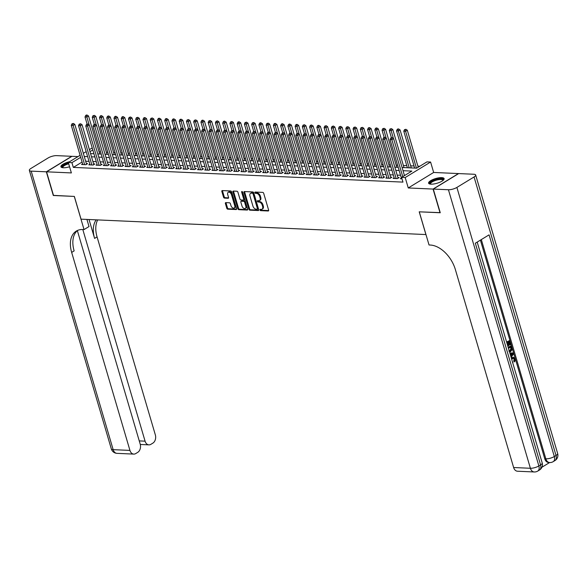 <?xml version="1.0" encoding="UTF-8"?>
<svg xmlns="http://www.w3.org/2000/svg" width="587" height="587" viewBox="0 0 587 587"><rect width="100%" height="100%" fill="white"/><g stroke="black" fill="none" stroke-linecap="round" stroke-linejoin="round"><path stroke-width="0.88" d="M259.946 209.97A0.712 0.448 -121.4 0 0 260.635 210.645L268.186 210.982A1.02 0.638 -121.4 0 0 268.442 210.924A1.02 0.638 -121.4 0 0 268.626 210.087L263.702 193.35A1.02 0.638 -121.4 0 0 262.712 192.389L255.162 192.052A0.712 0.448 -121.4 0 0 255.543 193.35L256.519 193.394A3.258 2.054 -121.4 0 1 259.674 196.469L260.085 197.863A3.258 2.054 -121.4 0 1 259.498 200.541A3.258 2.054 -121.4 0 1 258.684 200.739L257.708 200.695A0.712 0.448 -121.4 0 0 258.089 202.001L259.065 202.045A3.258 2.054 -121.4 0 1 262.213 205.12L262.624 206.514A3.258 2.054 -121.4 0 1 262.044 209.192A3.258 2.054 -121.4 0 1 261.23 209.39L260.246 209.346A0.712 0.448 -121.4 0 0 259.946 209.97M260.599 209.361A0.712 0.448 -121.4 0 0 261.318 210.227L268.663 210.557M255.506 192.066A0.712 0.448 -121.4 0 0 256.226 192.932L257.209 192.976L256.519 193.394M258.053 200.71A0.712 0.448 -121.4 0 0 258.772 201.583L259.755 201.62L259.065 202.045M69.589 161.719A8.086 2.451 -16.4 0 0 60.923 166.767A8.086 2.451 -16.4 0 0 63.323 167.75A8.086 2.451 -16.4 0 0 69.559 166.781M430.997 184.164A8.086 2.451 -16.4 0 0 439.744 182.286A8.086 2.451 -16.4 0 0 444.11 178.617A8.086 2.451 -16.4 0 0 441.71 177.626A8.086 2.451 -16.4 0 0 432.964 179.505A8.086 2.451 -16.4 0 0 428.598 183.181A8.086 2.451 -16.4 0 0 430.997 184.164M225.834 202.625A1.02 0.638 -121.4 0 0 225.577 202.684A1.02 0.638 -121.4 0 0 225.393 203.52L226.773 208.216A1.02 0.638 -121.4 0 0 227.763 209.177L236.15 209.552A1.02 0.638 -121.4 0 0 236.407 209.493A1.02 0.638 -121.4 0 0 236.59 208.656L231.66 191.92A1.02 0.638 -121.4 0 0 230.676 190.958L222.29 190.584A1.02 0.638 -121.4 0 0 222.033 190.643A1.02 0.638 -121.4 0 0 221.849 191.479L223.522 197.151A1.02 0.638 -121.4 0 0 224.505 198.113L228.094 198.274A1.02 0.638 -121.4 0 0 228.35 198.215A1.02 0.638 -121.4 0 0 228.534 197.379L227.705 194.561A2.722 1.717 -121.4 0 1 228.189 192.323A2.722 1.717 -121.4 0 1 231.505 194.73L234.749 205.751A2.722 1.717 -121.4 0 1 234.264 207.989A2.722 1.717 -121.4 0 1 230.948 205.582L230.405 203.748A1.02 0.638 -121.4 0 0 229.422 202.786L225.834 202.625M82.085 162.049L73.316 167.398L71.922 162.665L68.305 162.504L80.096 155.306M440.221 212.641L419.213 211.819L425.905 234.558L81.043 219.164L74.351 196.425L53.527 195.5L46.556 171.815L71.372 172.923L68.305 162.504M440.037 212.751L433.067 189.065L458.469 173.569L433.661 172.461L430.594 162.041L405.191 177.538L401.567 177.377L411.861 171.088L403.027 170.7M433.661 172.461L408.258 187.957L433.067 189.065M408.258 187.957L405.191 177.538M73.316 167.398L402.961 182.109L401.567 177.377M248.895 209.207A1.02 0.638 -121.4 0 0 249.879 210.168L258.265 210.542A1.02 0.638 -121.4 0 0 258.522 210.476A1.02 0.638 -121.4 0 0 258.706 209.64L253.782 192.903A1.02 0.638 -121.4 0 0 252.792 191.942L244.405 191.567A1.02 0.638 -121.4 0 0 244.148 191.633A1.02 0.638 -121.4 0 0 243.965 192.47L248.895 209.207L249.578 208.789A1.02 0.638 -121.4 0 0 250.561 209.75L258.742 210.117M247.208 210.051L238.821 209.676A1.02 0.638 -121.4 0 1 237.83 208.708L232.907 191.971A1.02 0.638 -121.4 0 1 233.09 191.135A1.02 0.638 -121.4 0 1 233.347 191.076L236.935 191.237A1.02 0.638 -121.4 0 1 237.918 192.198L239.922 198.986A1.02 0.638 -121.4 0 0 240.905 199.947L243.289 200.057A1.02 0.638 -121.4 0 0 243.539 199.991A1.02 0.638 -121.4 0 0 243.722 199.154L241.646 192.088A0.712 0.448 -121.4 0 1 242.636 192.132L247.648 209.148A1.02 0.638 -121.4 0 1 247.465 209.985A1.02 0.638 -121.4 0 1 247.208 210.051L247.641 209.786M77.998 156.59L71.959 156.318L46.556 171.815M401.391 178.088L400.327 178.734L401.985 178.808M394.148 177.766L393.085 178.411L397.428 178.609L399.145 177.56L397.883 177.501M386.899 177.443L385.842 178.088L390.186 178.279L391.903 177.237L390.634 177.179M379.657 177.12L378.593 177.766L382.944 177.956L384.661 176.914L383.392 176.856M372.415 176.797L371.351 177.443L375.695 177.634L377.412 176.592L376.142 176.533M365.165 176.474L364.109 177.12L368.453 177.311L370.17 176.269L368.9 176.21M357.923 176.151L356.859 176.797L361.21 176.988L362.927 175.946L361.658 175.887M350.674 175.829L349.617 176.474L353.961 176.665L355.678 175.616L354.409 175.564M343.432 175.498L342.368 176.151L346.719 176.342L348.436 175.293L347.166 175.242M336.19 175.175L335.126 175.829L339.469 176.019L341.186 174.97L339.924 174.919M328.94 174.853L327.884 175.506L332.227 175.696L333.944 174.647L332.675 174.596M321.698 174.53L320.634 175.175L324.985 175.374L326.702 174.324L325.433 174.266M314.456 174.207L313.392 174.853L317.736 175.051L319.453 174.001L318.183 173.943M307.206 173.884L306.15 174.53L310.494 174.728L312.211 173.679L310.941 173.62M299.964 173.561L298.9 174.207L303.252 174.405L304.969 173.356L303.699 173.297M292.715 173.238L291.658 173.884L296.002 174.082L297.719 173.033L296.45 172.974M285.473 172.916L284.409 173.561L288.76 173.759L290.477 172.71L289.208 172.651M278.231 172.593L277.167 173.238L281.511 173.429L283.228 172.387L281.965 172.329M270.981 172.27L269.925 172.916L274.268 173.106L275.985 172.064L274.716 172.006M263.739 171.947L262.675 172.593L267.026 172.783L268.743 171.742L267.474 171.683M256.49 171.624L255.433 172.27L259.777 172.461L261.494 171.419L260.224 171.36M249.248 171.301L248.191 171.947L252.535 172.138L254.252 171.096L252.982 171.037M242.005 170.978L240.941 171.624L245.293 171.815L247.01 170.766L245.74 170.714M234.756 170.648L233.699 171.301L238.043 171.492L239.76 170.443L238.491 170.391M227.514 170.325L226.45 170.978L230.801 171.169L232.518 170.12L231.249 170.069M220.272 170.003L219.208 170.656L223.552 170.846L225.269 169.797L224.007 169.746M213.022 169.68L211.966 170.325L216.31 170.524L218.026 169.474L216.757 169.416M205.78 169.357L204.716 170.003L209.067 170.201L210.784 169.151L209.515 169.093M198.531 169.034L197.474 169.68L201.818 169.878L203.535 168.829L202.266 168.77M191.289 168.711L190.232 169.357L194.576 169.555L196.293 168.506L195.023 168.447M184.047 168.388L182.983 169.034L187.334 169.232L189.051 168.183L187.781 168.124M176.797 168.065L175.74 168.711L180.084 168.909L181.801 167.86L180.532 167.801M169.555 167.743L168.491 168.388L172.842 168.579L174.559 167.537L173.29 167.478M162.313 167.42L161.249 168.065L165.593 168.256L167.31 167.214L166.048 167.156M155.063 167.097L154.007 167.743L158.351 167.933L160.068 166.891L158.798 166.833M147.821 166.774L146.757 167.42L151.108 167.611L152.825 166.569L151.556 166.51M140.572 166.451L139.515 167.097L143.859 167.288L145.576 166.246L144.307 166.187M133.33 166.128L132.273 166.774L136.617 166.965L138.334 165.916L137.065 165.864M126.088 165.798L125.024 166.451L129.375 166.642L131.092 165.593L129.822 165.541M118.838 165.475L117.782 166.128L122.125 166.319L123.842 165.27L122.573 165.218M111.596 165.152L110.532 165.805L114.883 165.996L116.6 164.947L115.331 164.896M104.354 164.83L103.29 165.475L107.634 165.673L109.351 164.624L108.089 164.565M97.104 164.507L96.048 165.152L100.392 165.351L102.109 164.301L100.839 164.243M89.862 164.184L88.798 164.83L93.15 165.028L94.867 163.978L93.597 163.92M400.561 175.264L397.179 175.109M393.312 174.941L389.929 174.787M386.07 174.618L382.687 174.464M378.828 174.295L375.445 174.141M371.578 173.972L368.196 173.818M364.336 173.642L360.954 173.495M357.087 173.319L353.704 173.172M349.845 172.996L346.462 172.849M342.603 172.673L339.22 172.527M335.353 172.351L331.971 172.204M328.111 172.028L324.728 171.881M320.869 171.705L317.486 171.551M313.619 171.382L310.237 171.228M306.377 171.059L302.995 170.905M299.128 170.736L295.745 170.582M291.886 170.413L288.503 170.259M284.644 170.091L281.261 169.936M277.394 169.768L274.012 169.614M270.152 169.445L266.769 169.291M262.91 169.122L259.527 168.968M255.661 168.792L252.278 168.645M248.418 168.469L245.036 168.322M241.169 168.146L237.786 167.999M233.927 167.823L230.544 167.677M226.685 167.5L223.302 167.354M219.435 167.178L216.053 167.031M212.193 166.855L208.811 166.701M204.944 166.532L201.568 166.378M197.702 166.209L194.319 166.055M190.459 165.886L187.077 165.732M183.21 165.563L179.827 165.409M175.968 165.24L172.585 165.086M168.726 164.918L165.343 164.764M161.476 164.595L158.094 164.441M154.234 164.272L150.852 164.118M146.985 163.942L143.61 163.795M139.743 163.619L136.36 163.472M132.501 163.296L129.118 163.149M125.251 162.973L121.869 162.826M118.009 162.65L114.626 162.504M110.767 162.328L107.384 162.181M103.517 162.005L100.135 161.851M96.275 161.682L92.893 161.528M89.026 161.359L85.651 161.205M82.613 163.861L81.556 164.507L85.9 164.705L87.617 163.656L86.348 163.597M419.83 166.231L417.885 166.143M414.018 165.974L410.643 165.82M406.776 165.651L403.394 165.497M397.612 165.24L396.152 165.174M390.362 164.918L388.902 164.852M383.12 164.595L381.66 164.529M375.878 164.272L374.418 164.206M368.629 163.949L367.168 163.883M361.387 163.626L359.926 163.56M354.137 163.303L352.684 163.237M346.895 162.981L345.435 162.915M339.653 162.658L338.193 162.592M332.403 162.335L330.943 162.269M325.161 162.005L323.701 161.946M317.919 161.682L316.459 161.623M310.67 161.359L309.21 161.293M303.428 161.036L301.967 160.97M296.178 160.713L294.725 160.647M288.936 160.39L287.476 160.324M281.694 160.068L280.234 160.002M274.445 159.745L272.984 159.679M267.202 159.422L265.742 159.356M259.96 159.099L258.5 159.033M252.711 158.776L251.251 158.71M245.469 158.453L244.009 158.387M238.219 158.13L236.766 158.064M230.977 157.808L229.517 157.742M223.735 157.485L222.275 157.419M216.486 157.155L215.025 157.096M209.243 156.832L207.783 156.773M202.001 156.509L200.541 156.443M194.752 156.186L193.292 156.12M187.51 155.863L186.05 155.797M180.26 155.54L178.808 155.474M173.018 155.217L171.558 155.151M165.776 154.895L164.316 154.829M158.527 154.572L157.067 154.506M151.285 154.249L149.824 154.183M144.042 153.926L142.582 153.86M136.793 153.603L135.333 153.537M129.551 153.28L128.091 153.214M122.301 152.958L120.841 152.891M115.059 152.635L113.599 152.569M107.817 152.304L106.357 152.246M100.568 151.982L99.108 151.923M402.088 167.508L416.667 168.161L426.969 161.88L430.594 162.041M83.332 153.332L86.157 151.607M89.393 149.634L92.218 147.909M80.69 157.316L71.922 162.665M399.167 170.524L395.785 170.377M391.918 170.201L388.535 170.054M384.676 169.878L381.293 169.731M377.434 169.555L374.051 169.401M370.184 169.232L366.802 169.078M362.942 168.909L359.56 168.755M355.693 168.586L352.31 168.432M348.451 168.264L345.068 168.109M341.208 167.941L337.826 167.787M333.959 167.618L330.576 167.464M326.717 167.295L323.334 167.141M319.475 166.972L316.092 166.818M312.225 166.642L308.843 166.495M304.983 166.319L301.601 166.172M297.734 165.996L294.351 165.85M290.492 165.673L287.109 165.527M283.25 165.351L279.867 165.204M276 165.028L272.617 164.881M268.758 164.705L265.375 164.551M261.516 164.382L258.133 164.228M254.266 164.059L250.884 163.905M247.024 163.736L243.642 163.582M239.775 163.413L236.392 163.259M232.533 163.091L229.15 162.937M225.291 162.768L221.908 162.614M218.041 162.445L214.659 162.291M210.799 162.122L207.416 161.968M203.557 161.792L200.174 161.645M196.307 161.469L192.925 161.322M189.065 161.146L185.683 160.999M181.816 160.823L178.433 160.677M174.574 160.5L171.191 160.354M167.332 160.178L163.949 160.031M160.082 159.855L156.7 159.701M152.84 159.532L149.458 159.378M145.591 159.209L142.215 159.055M138.349 158.886L134.966 158.732M131.106 158.563L127.724 158.409M123.857 158.241L120.474 158.086M116.615 157.918L113.232 157.764M109.373 157.595L105.99 157.441M102.123 157.272L98.741 157.118M94.881 156.942L91.499 156.795M87.632 156.619L84.257 156.472M90.559 153.603L93.942 153.757M97.802 153.926L101.184 154.08M105.051 154.249L108.434 154.403M112.293 154.579L115.676 154.726M119.543 154.902L122.918 155.049M126.785 155.225L130.167 155.372M134.027 155.548L137.409 155.694M141.276 155.871L144.659 156.017M148.518 156.193L151.901 156.34M155.76 156.516L159.143 156.67M163.01 156.839L166.392 156.993M170.252 157.162L173.635 157.316M177.501 157.485L180.877 157.639M184.744 157.808L188.126 157.962M191.986 158.13L195.368 158.285M199.235 158.453L202.618 158.607M206.477 158.776L209.86 158.93M213.719 159.099L217.102 159.253M220.969 159.429L224.351 159.576M228.211 159.752L231.594 159.899M235.46 160.075L238.836 160.222M242.702 160.398L246.085 160.544M249.945 160.721L253.327 160.867M257.194 161.043L260.577 161.19M264.436 161.366L267.819 161.52M271.678 161.689L275.061 161.843M278.928 162.012L282.31 162.166M286.17 162.335L289.552 162.489M293.419 162.658L296.795 162.812M300.661 162.981L304.044 163.135M307.904 163.303L311.286 163.457M315.153 163.626L318.536 163.78M322.395 163.949L325.778 164.103M329.637 164.279L333.02 164.426M336.887 164.602L340.269 164.749M344.129 164.925L347.511 165.072M351.378 165.248L354.753 165.395M358.62 165.571L362.003 165.717M365.862 165.894L369.245 166.04M373.112 166.216L376.494 166.37M380.354 166.539L383.737 166.693M387.596 166.862L390.979 167.016M394.846 167.185L398.228 167.339M92.812 149.92L89.98 151.644M262.044 209.192L262.734 208.774A3.258 2.054 -121.4 0 0 263.314 206.096L262.624 206.514M259.755 201.62A3.258 2.054 -121.4 0 1 262.903 204.702L263.314 206.096M259.498 200.541L260.188 200.123A3.258 2.054 -121.4 0 0 260.767 197.445L260.085 197.863M257.209 192.976A3.258 2.054 -121.4 0 1 260.357 196.051L260.767 197.445M244.61 191.575A1.02 0.638 -121.4 0 0 244.654 192.044L249.578 208.789M257.106 209.207A0.712 0.448 -121.4 0 0 257.407 208.576L253.085 193.886A0.712 0.448 -121.4 0 0 252.395 193.211L251.361 193.167A3.258 2.054 -121.4 0 0 250.546 193.358A3.258 2.054 -121.4 0 0 249.967 196.036L252.924 206.081A3.258 2.054 -121.4 0 0 256.071 209.155L257.106 209.207M257.788 208.789A0.712 0.448 -121.4 0 0 258.097 208.158L257.407 208.576M250.546 193.358L251.229 192.94A3.258 2.054 -121.4 0 1 252.05 192.749L253.085 192.793A0.712 0.448 -121.4 0 1 253.775 193.468L258.097 208.158M247.685 209.618L239.503 209.251L238.821 209.676M233.553 191.083A1.02 0.638 -121.4 0 0 233.597 191.553L238.52 208.29A1.02 0.638 -121.4 0 0 239.503 209.251M243.972 199.631A1.02 0.638 -121.4 0 0 244.229 199.573A1.02 0.638 -121.4 0 0 244.412 198.736L242.328 191.67L241.646 192.088M241.991 206.03A2.722 1.717 -121.4 0 0 245.315 208.436A2.722 1.717 -121.4 0 0 245.799 206.198L244.654 202.317A1.02 0.638 -121.4 0 0 243.671 201.356L241.286 201.246A1.02 0.638 -121.4 0 0 241.03 201.312A1.02 0.638 -121.4 0 0 240.846 202.148L241.991 206.03M245.315 208.436L245.997 208.018A2.722 1.717 -121.4 0 0 246.481 205.78L245.799 206.198M241.543 201.092A1.02 0.638 -121.4 0 1 241.719 200.893A1.02 0.638 -121.4 0 1 241.976 200.827L244.353 200.937A1.02 0.638 -121.4 0 1 245.344 201.899L246.481 205.78M234.264 207.989L234.954 207.571A2.722 1.717 -121.4 0 0 235.438 205.333L234.749 205.751M228.189 192.323L228.879 191.905A2.722 1.717 -121.4 0 1 232.195 194.312L235.438 205.333M222.495 190.592A1.02 0.638 -121.4 0 0 222.539 191.061L224.205 196.733A1.02 0.638 -121.4 0 0 225.188 197.694L228.57 197.848M226.039 202.632A1.02 0.638 -121.4 0 0 226.083 203.102L227.463 207.798A1.02 0.638 -121.4 0 0 228.446 208.759L236.627 209.126M418.201 167.222L407.312 130.226L405.595 131.275L403.783 131.195L414.642 168.073M416.447 168.153L405.595 131.275L405.206 129.705L405.896 129.287L404.48 129.676L405.206 129.705M403.783 131.195L404.48 129.676M405.896 129.287L407.312 130.226M404.472 175.601L393.584 138.605L391.867 139.655L402.755 176.65M391.478 138.084L392.16 137.666L390.751 138.048L391.478 138.084L391.867 139.655L390.054 139.574L401.596 178.793M393.584 138.605L392.16 137.666M390.751 138.048L390.054 139.574M430.256 184.098A6.993 2.121 163.6 0 1 431.533 181.53A6.993 2.121 163.6 0 1 438.144 179.094A6.993 2.121 163.6 0 1 443.207 180.282M442.95 180.495A6.479 1.966 -16.4 0 0 442.928 180.297A6.479 1.966 -16.4 0 0 438.166 179.761A6.479 1.966 -16.4 0 0 430.498 183.958A6.479 1.966 -16.4 0 0 430.587 184.135M444.102 179.079A8.035 2.436 -16.4 0 0 438.372 178.719A8.035 2.436 -16.4 0 0 428.848 183.562M68.408 162.848A8.035 2.436 -16.4 0 0 61.173 167.156M62.582 167.684A6.993 2.121 163.6 0 1 68.496 163.149M68.679 163.78A6.479 1.966 -16.4 0 0 62.824 167.544A6.479 1.966 -16.4 0 0 62.912 167.728M511.299 357.953L513.229 357.285M511.446 358.452L513.522 357.27L515.203 358.973L514.652 361.893L513.713 361.144L514.139 359.2L513.317 358.136M509.854 353.036L513.361 352.912L513.625 353.814L511.101 357.292M506.603 342.008L509.707 340.497L510.888 344.503L510.411 344.796L509.832 344.767L508.98 341.883M510.411 344.796L509.465 341.59L508.203 342.36L509.076 345.354L508.026 345.618L507.241 342.947M541.918 467.245L549.615 462.549M534.243 471.97A6.215 6.215 0 0 0 537.758 471.067A6.215 3.918 58.6 0 0 538.866 465.953A6.215 1.886 163.6 0 1 530.399 468.272A6.215 4.439 92.6 0 0 534.243 471.97L517.47 471.222A6.215 4.439 -87.4 0 1 513.632 467.523L530.399 468.272L448.431 189.748A6.215 1.886 -16.4 0 0 456.891 187.429L538.866 465.953L540.583 464.911L475.338 243.223L489.074 234.851L554.319 456.532A6.215 1.886 163.6 0 1 545.851 458.851A6.215 4.439 92.6 0 0 549.689 462.549L548.603 462.497A6.215 4.439 -87.4 0 1 544.765 458.799L545.851 458.851L481.318 239.584M480.408 240.134L544.765 458.799M508.151 347.255L511.248 345.743L511.82 347.687L512.011 349.735L510.587 351.65L509.553 352.031M448.431 189.748L433.287 189.073L440.257 212.758L419.279 211.826L429.038 244.977L430.271 245.036A25.909 16.341 58.6 0 1 455.358 269.528L513.632 467.523M456.891 187.429L474.061 176.958A6.215 1.886 -16.4 0 0 475.675 175.007A6.215 1.886 -16.4 0 0 473.834 174.251L458.689 173.576L433.287 189.073M508.606 345.64L507.726 342.654L506.933 343.131M506.698 342.331L509.707 340.497M508.247 347.577L511.248 345.743M508.87 351.107L510.36 350.843L511.541 348.979L511.013 346.836L508.481 348.377M509.274 351.07L510.961 348.957L510.529 347.13M510.36 350.843L509.78 350.821M511.541 348.979L510.961 348.957M511.35 347.988L510.771 347.966M510.866 356.485L510.103 353.902M509.868 353.095L513.361 352.912M512.143 353.726L510.829 353.844L511.402 355.781L513.016 353.653L511.703 353.712M511.233 355.208L512.436 353.623M512.554 362.23L512.943 362.164L512.532 362.15M514.652 361.893L514.293 361.166L514.718 359.222L513.618 358.107L511.688 359.266M514.718 359.222L514.139 359.2M514.293 361.166L513.713 361.144M512.356 357.622L511.776 357.6M512.943 362.164L512.811 363.089M53.49 195.376L74.285 196.425L84.044 229.583L82.811 229.524L145.077 441.167A6.215 4.439 92.6 0 0 148.922 444.865A6.215 4.439 92.6 0 0 150.874 444.337L152.899 443.104A6.215 4.439 92.6 0 0 155.342 434.901L97.068 236.906A25.909 16.341 -121.4 0 1 97.699 219.905M86.92 219.428L89.019 226.545L84.044 229.583M77.359 230.61L140.205 444.139A6.215 4.439 92.6 0 1 137.762 452.335L135.736 453.575A6.215 4.439 92.6 0 1 133.785 454.103A6.215 4.439 92.6 0 1 129.94 450.405L71.665 252.403A25.909 16.341 -121.4 0 1 76.288 231.095A25.909 16.341 -121.4 0 1 82.811 229.524M46.336 171.808L71.739 156.311L56.601 155.628A6.215 1.886 -16.4 0 0 48.134 157.947L30.972 168.425A6.215 1.886 -16.4 0 0 29.35 170.369A6.215 1.886 -16.4 0 0 31.199 171.133L46.336 171.808L53.307 195.486M96.224 219.846A25.909 16.341 -121.4 0 0 94.595 238.41L89.041 219.523M77.572 230.427A25.909 16.341 -121.4 0 0 74.138 250.898L71.665 252.403M411.26 167.919L400.07 129.903L398.353 130.952L396.541 130.872L407.393 167.743M409.205 167.823L398.353 130.952L397.964 129.382L398.646 128.964L397.92 128.927L397.238 129.353L397.964 129.382M396.541 130.872L397.238 129.353M398.646 128.964L400.07 129.903M404.01 167.596L392.82 129.58L391.103 130.63L389.298 130.549L391.39 137.659M393.422 138.503L390.715 129.059L391.404 128.641L389.988 129.023L390.715 129.059M389.298 130.549L389.988 129.023M391.404 128.641L392.82 129.58M396.768 167.273L385.578 129.257L383.861 130.307L382.049 130.226L384.147 137.336M386.18 138.18L383.472 128.736L384.155 128.318L382.746 128.7L383.472 128.736M382.049 130.226L382.746 128.7M384.155 128.318L385.578 129.257M389.519 166.95L378.336 128.935L376.619 129.984L374.807 129.903L376.898 137.013M378.938 137.857L376.223 128.414L376.913 127.995L376.186 127.959L375.504 128.377L376.223 128.414M374.807 129.903L375.504 128.377M376.913 127.995L378.336 128.935M398.089 178.206L386.334 138.283L384.624 139.332L396.166 178.551M384.228 137.762L384.918 137.343L383.502 137.725L384.228 137.762L384.624 139.332L382.812 139.251L394.354 178.47M386.334 138.283L384.918 137.343M383.502 137.725L382.812 139.251M390.839 177.883L379.092 137.96L377.375 139.009L388.917 178.228M376.986 137.439L377.668 137.013L376.26 137.402L376.986 137.439L377.375 139.009L375.563 138.928L387.104 178.147M379.092 137.96L377.668 137.013M376.26 137.402L375.563 138.928M383.597 177.56L371.85 137.637L370.133 138.679L381.675 177.905M369.737 137.116L370.426 136.69L369.018 137.079L369.737 137.116L370.133 138.679L368.32 138.598L379.862 177.824M371.85 137.637L370.426 136.69M369.018 137.079L368.32 138.598M376.355 177.237L364.6 137.314L362.883 138.356L374.433 177.582M362.495 136.786L363.184 136.367L361.768 136.756L362.495 136.786L362.883 138.356L361.078 138.275L372.62 177.501M364.6 137.314L363.184 136.367M361.768 136.756L361.078 138.275M382.276 166.627L371.087 128.612L369.37 129.661L367.565 129.58L369.656 136.69M371.688 137.527L368.981 128.091L369.671 127.672L368.944 127.636L368.254 128.054L368.981 128.091M367.565 129.58L368.254 128.054M369.671 127.672L371.087 128.612M369.106 176.914L357.358 136.991L355.641 138.033L367.183 177.259M355.252 136.463L355.935 136.045L354.526 136.433L355.252 136.463L355.641 138.033L353.829 137.952L365.371 177.179M357.358 136.991L355.935 136.045M354.526 136.433L353.829 137.952M375.034 166.304L363.845 128.289L362.128 129.338L360.315 129.257L362.406 136.367M364.446 137.204L361.739 127.768L362.421 127.35L361.012 127.731L361.739 127.768M360.315 129.257L361.012 127.731M362.421 127.35L363.845 128.289M361.863 176.592L350.116 136.668L348.399 137.71L359.941 176.936M348.003 136.14L348.693 135.722L347.284 136.111L348.003 136.14L348.399 137.71L346.587 137.629L358.129 176.848M350.116 136.668L348.693 135.722M347.284 136.111L346.587 137.629M367.785 165.982L356.603 127.966L354.886 129.008L353.073 128.927L355.164 136.045M357.197 136.881L354.489 127.445L355.179 127.019L353.77 127.408L354.489 127.445M353.073 128.927L353.77 127.408M355.179 127.019L356.603 127.966M354.621 176.269L342.867 136.338L341.15 137.387L352.692 176.606M340.761 135.817L341.451 135.399L340.034 135.788L340.761 135.817L341.15 137.387L339.337 137.307L350.887 176.526M342.867 136.338L341.451 135.399M340.034 135.788L339.337 137.307M360.543 165.651L349.353 127.643L347.636 128.685L345.824 128.604L347.922 135.722M349.955 136.558L347.247 127.115L347.937 126.697L346.521 127.085L347.247 127.115M345.824 128.604L346.521 127.085M347.937 126.697L349.353 127.643M347.372 175.946L335.625 136.015L333.908 137.065L345.45 176.283M333.519 135.494L334.201 135.076L332.792 135.465L333.519 135.494L333.908 137.065L332.095 136.984L343.637 176.203M335.625 136.015L334.201 135.076M332.792 135.465L332.095 136.984M353.301 165.329L342.111 127.32L340.394 128.362L338.582 128.282L340.673 135.399M342.713 136.235L340.005 126.792L340.687 126.374L339.279 126.763L340.005 126.792M338.582 128.282L339.279 126.763M340.687 126.374L342.111 127.32M340.13 175.623L328.375 135.692L326.666 136.742L338.207 175.961M326.269 135.171L326.959 134.753L325.543 135.142L326.269 135.171L326.666 136.742L324.853 136.661L336.395 175.88M328.375 135.692L326.959 134.753M325.543 135.142L324.853 136.661M346.051 165.006L334.861 126.997L333.145 128.039L331.339 127.959L333.431 135.076M335.463 135.913L332.756 126.469L333.445 126.051L332.029 126.44L332.756 126.469M331.339 127.959L332.029 126.44M333.445 126.051L334.861 126.997M332.88 175.293L321.133 135.37L319.416 136.419L330.958 175.638M319.027 134.849L319.71 134.43L318.301 134.819L319.027 134.849L319.416 136.419L317.604 136.338L329.146 175.557M321.133 135.37L319.71 134.43M318.301 134.819L317.604 136.338M338.809 164.683L327.619 126.675L325.902 127.717L324.09 127.636L326.189 134.753M328.221 135.59L325.514 126.146L326.196 125.728L324.787 126.117L325.514 126.146M324.09 127.636L324.787 126.117M326.196 125.728L327.619 126.675M325.638 174.97L313.891 135.047L312.174 136.096L323.716 175.315M311.778 134.526L312.467 134.107L311.059 134.496L311.778 134.526L312.174 136.096L310.362 136.015L321.903 175.234M313.891 135.047L312.467 134.107M311.059 134.496L310.362 136.015M331.56 164.36L320.377 126.344L318.66 127.394L316.848 127.313L318.939 134.43M320.972 135.267L318.264 125.823L318.954 125.405L318.227 125.376L317.545 125.794L318.264 125.823M316.848 127.313L317.545 125.794M318.954 125.405L320.377 126.344M318.396 174.647L306.641 134.724L304.924 135.773L316.474 174.992M304.536 134.203L305.225 133.785L303.809 134.166L304.536 134.203L304.924 135.773L303.119 135.692L314.661 174.911M306.641 134.724L305.225 133.785M303.809 134.166L303.119 135.692M324.317 164.037L313.128 126.022L311.411 127.071L309.606 126.99L311.697 134.1M313.729 134.944L311.022 125.501L311.712 125.082L310.985 125.053L310.296 125.471L311.022 125.501M309.606 126.99L310.296 125.471M311.712 125.082L313.128 126.022M311.147 174.324L299.399 134.401L297.682 135.45L309.224 174.669M297.293 133.88L297.976 133.462L296.567 133.843L297.293 133.88L297.682 135.45L295.87 135.37L307.412 174.588M299.399 134.401L297.976 133.462M296.567 133.843L295.87 135.37M317.075 163.714L305.886 125.699L304.169 126.748L302.356 126.667L304.448 133.777M306.487 134.621L303.78 125.178L304.462 124.76L303.053 125.148L303.78 125.178M302.356 126.667L303.053 125.148M304.462 124.76L305.886 125.699M303.905 174.001L292.157 134.078L290.44 135.127L301.982 174.346M290.044 133.557L290.734 133.139L289.325 133.52L290.044 133.557L290.44 135.127L288.628 135.047L300.17 174.266M292.157 134.078L290.734 133.139M289.325 133.52L288.628 135.047M309.826 163.391L298.644 125.376L296.927 126.425L295.114 126.344L297.205 133.454M299.238 134.298L296.53 124.855L297.22 124.437L296.494 124.407L295.811 124.826L296.53 124.855M295.114 126.344L295.811 124.826M297.22 124.437L298.644 125.376M296.662 173.679L284.908 133.755L283.191 134.805L294.733 174.023M282.802 133.234L283.492 132.816L282.076 133.198L282.802 133.234L283.191 134.805L281.378 134.724L292.928 173.943M284.908 133.755L283.492 132.816M282.076 133.198L281.378 134.724M302.584 163.069L291.394 125.053L289.677 126.102L287.865 126.022L289.963 133.132M291.996 133.975L289.288 124.532L289.978 124.114L289.252 124.077L288.562 124.503L289.288 124.532M287.865 126.022L288.562 124.503M289.978 124.114L291.394 125.053M289.413 173.356L277.666 133.432L275.949 134.482L287.491 173.701M275.56 132.911L276.242 132.493L274.833 132.875L275.56 132.911L275.949 134.482L274.136 134.401L285.678 173.62M277.666 133.432L276.242 132.493M274.833 132.875L274.136 134.401M295.342 162.746L284.152 124.73L282.435 125.779L280.623 125.699L282.714 132.809M284.754 133.653L282.046 124.209L282.729 123.791L282.002 123.754L281.32 124.173L282.046 124.209M280.623 125.699L281.32 124.173M282.729 123.791L284.152 124.73M282.171 173.033L270.416 133.11L268.707 134.159L280.248 173.378M268.31 132.589L269 132.163L267.584 132.552L268.31 132.589L268.707 134.159L266.894 134.078L278.436 173.297M270.416 133.11L269 132.163M267.584 132.552L266.894 134.078M288.092 162.423L276.903 124.407L275.186 125.457L273.381 125.376L275.472 132.486M277.504 133.33L274.797 123.886L275.486 123.468L274.76 123.431L274.07 123.85L274.797 123.886M273.381 125.376L274.07 123.85M275.486 123.468L276.903 124.407M274.921 172.71L263.174 132.787L261.457 133.829L272.999 173.055M261.068 132.266L261.751 131.84L260.342 132.229L261.068 132.266L261.457 133.829L259.645 133.748L271.187 172.974M263.174 132.787L261.751 131.84M260.342 132.229L259.645 133.748M280.85 162.1L269.66 124.084L267.943 125.134L266.131 125.053L268.23 132.163M270.262 133.007L267.555 123.564L268.237 123.145L266.828 123.527L267.555 123.564M266.131 125.053L266.828 123.527M268.237 123.145L269.66 124.084M267.679 172.387L255.932 132.464L254.215 133.506L265.757 172.732M253.819 131.936L254.509 131.517L253.1 131.906L253.819 131.936L254.215 133.506L252.403 133.425L263.945 172.651M255.932 132.464L254.509 131.517M253.1 131.906L252.403 133.425M273.601 161.777L262.418 123.762L260.701 124.811L258.889 124.73L260.98 131.84M263.013 132.677L260.305 123.241L260.995 122.822L260.268 122.786L259.586 123.204L260.305 123.241M258.889 124.73L259.586 123.204M260.995 122.822L262.418 123.762M260.437 172.064L248.683 132.141L246.966 133.183L258.515 172.409M246.577 131.613L247.266 131.195L245.85 131.583L246.577 131.613L246.966 133.183L245.161 133.102L256.702 172.329M248.683 132.141L247.266 131.195M245.85 131.583L245.161 133.102M266.359 161.454L255.169 123.439L253.452 124.488L251.647 124.407L253.738 131.517M255.771 132.354L253.063 122.918L253.753 122.5L252.337 122.881L253.063 122.918M251.647 124.407L252.337 122.881M253.753 122.5L255.169 123.439M253.188 171.742L241.44 131.818L239.723 132.86L251.265 172.086M239.335 131.29L240.017 130.872L238.608 131.261L239.335 131.29L239.723 132.86L237.911 132.779L249.453 171.998M241.44 131.818L240.017 130.872M238.608 131.261L237.911 132.779M259.116 161.131L247.927 123.116L246.21 124.158L244.397 124.077L246.489 131.195M248.528 132.031L245.821 122.595L246.503 122.169L245.095 122.558L245.821 122.595M244.397 124.077L245.095 122.558M246.503 122.169L247.927 123.116M245.946 171.419L234.198 131.488L232.481 132.537L244.023 171.756M232.085 130.967L232.775 130.549L231.366 130.938L232.085 130.967L232.481 132.537L230.669 132.457L242.211 171.675M234.198 131.488L232.775 130.549M231.366 130.938L230.669 132.457M251.867 160.801L240.685 122.793L238.968 123.835L237.155 123.754L239.247 130.872M241.279 131.708L238.571 122.265L239.261 121.847L238.535 121.817L237.852 122.235L238.571 122.265M237.155 123.754L237.852 122.235M239.261 121.847L240.685 122.793M238.704 171.096L226.949 131.165L225.232 132.214L236.774 171.433M224.843 130.644L225.533 130.226L224.117 130.615L224.843 130.644L225.232 132.214L223.42 132.134L234.969 171.353M226.949 131.165L225.533 130.226M224.117 130.615L223.42 132.134M244.625 160.478L233.435 122.47L231.718 123.512L229.906 123.431L232.004 130.549M234.037 131.385L231.329 121.942L232.019 121.524L230.603 121.913L231.329 121.942M229.906 123.431L230.603 121.913M232.019 121.524L233.435 122.47M231.454 170.773L219.707 130.842L217.99 131.892L229.532 171.111M217.601 130.321L218.283 129.903L216.874 130.292L217.601 130.321L217.99 131.892L216.177 131.811L227.719 171.03M219.707 130.842L218.283 129.903M216.874 130.292L216.177 131.811M237.383 160.156L226.193 122.147L224.476 123.189L222.664 123.109L224.755 130.226M226.795 131.062L224.087 121.619L224.77 121.201L224.043 121.171L223.361 121.59L224.087 121.619M222.664 123.109L223.361 121.59M224.77 121.201L226.193 122.147M224.212 170.443L212.457 130.519L210.74 131.569L222.29 170.788M210.351 129.998L211.041 129.58L209.625 129.969L210.351 129.998L210.74 131.569L208.935 131.488L220.477 170.707M212.457 130.519L211.041 129.58M209.625 129.969L208.935 131.488M230.133 159.833L218.944 121.825L217.227 122.866L215.422 122.786L217.513 129.903M219.545 130.74L216.838 121.296L217.528 120.878L216.111 121.267L216.838 121.296M215.422 122.786L216.111 121.267M217.528 120.878L218.944 121.825M216.963 170.12L205.215 130.197L203.498 131.246L215.04 170.465M203.109 129.676L203.792 129.257L202.383 129.646L203.109 129.676L203.498 131.246L201.686 131.165L213.228 170.384M205.215 130.197L203.792 129.257M202.383 129.646L201.686 131.165M222.891 159.51L211.702 121.494L209.985 122.544L208.172 122.463L210.271 129.58M212.303 130.417L209.596 120.973L210.278 120.555L208.869 120.944L209.596 120.973M208.172 122.463L208.869 120.944M210.278 120.555L211.702 121.494M209.72 169.797L197.973 129.874L196.256 130.923L207.798 170.142M195.86 129.353L196.55 128.935L195.141 129.316L195.86 129.353L196.256 130.923L194.444 130.842L205.986 170.061M197.973 129.874L196.55 128.935M195.141 129.316L194.444 130.842M215.642 159.187L204.459 121.171L202.742 122.221L200.93 122.14L203.021 129.25M205.054 130.094L202.346 120.651L203.036 120.232L202.31 120.203L201.627 120.621L202.346 120.651M200.93 122.14L201.627 120.621M203.036 120.232L204.459 121.171M202.478 169.474L190.724 129.551L189.007 130.6L200.556 169.819M188.618 129.03L189.308 128.612L187.891 128.993L188.618 129.03L189.007 130.6L187.202 130.519L198.744 169.738M190.724 129.551L189.308 128.612M187.891 128.993L187.202 130.519M208.4 158.864L197.21 120.849L195.493 121.898L193.688 121.817L195.779 128.927M197.812 129.771L195.104 120.328L195.794 119.909L194.378 120.298L195.104 120.328M193.688 121.817L194.378 120.298M195.794 119.909L197.21 120.849M195.229 169.151L183.482 129.228L181.765 130.277L193.306 169.496M181.376 128.707L182.058 128.289L180.649 128.67L181.376 128.707L181.765 130.277L179.952 130.197L191.494 169.416M183.482 129.228L182.058 128.289M180.649 128.67L179.952 130.197M201.158 158.541L189.968 120.526L188.251 121.575L186.439 121.494L188.53 128.604M190.57 129.448L187.862 120.005L188.544 119.587L187.136 119.975L187.862 120.005M186.439 121.494L187.136 119.975M188.544 119.587L189.968 120.526M187.987 168.829L176.239 128.905L174.522 129.954L186.064 169.173M174.126 128.384L174.816 127.966L173.407 128.348L174.126 128.384L174.522 129.954L172.71 129.874L184.252 169.093M176.239 128.905L174.816 127.966M173.407 128.348L172.71 129.874M193.908 158.219L182.726 120.203L181.009 121.252L179.196 121.171L181.288 128.282M183.32 129.125L180.613 119.682L181.302 119.264L180.576 119.227L179.893 119.653L180.613 119.682M179.196 121.171L179.893 119.653M181.302 119.264L182.726 120.203M180.745 168.506L168.99 128.582L167.273 129.632L178.815 168.851M166.884 128.061L167.574 127.643L166.158 128.025L166.884 128.061L167.273 129.632L165.461 129.551L177.01 168.77M168.99 128.582L167.574 127.643M166.158 128.025L165.461 129.551M186.666 157.896L175.476 119.88L173.759 120.929L171.947 120.849L174.046 127.959M176.078 128.802L173.37 119.359L174.06 118.941L173.334 118.904L172.644 119.322L173.37 119.359M171.947 120.849L172.644 119.322M174.06 118.941L175.476 119.88M173.495 168.183L161.748 128.26L160.031 129.309L171.573 168.528M159.642 127.739L160.324 127.313L158.916 127.702L159.642 127.739L160.031 129.309L158.219 129.228L169.76 168.447M161.748 128.26L160.324 127.313M158.916 127.702L158.219 129.228M179.424 157.573L168.234 119.557L166.517 120.606L164.705 120.526L166.796 127.636M168.836 128.48L166.128 119.036L166.811 118.618L166.084 118.581L165.402 119L166.128 119.036M164.705 120.526L165.402 119M166.811 118.618L168.234 119.557M166.253 167.86L154.498 127.937L152.781 128.979L164.331 168.205M152.393 127.408L153.082 126.99L151.666 127.379L152.393 127.408L152.781 128.979L150.976 128.898L162.518 168.124M154.498 127.937L153.082 126.99M151.666 127.379L150.976 128.898M172.174 157.25L160.985 119.234L159.268 120.284L157.463 120.203L159.554 127.313M161.586 128.157L158.879 118.713L159.569 118.295L158.842 118.258L158.152 118.677L158.879 118.713M157.463 120.203L158.152 118.677M159.569 118.295L160.985 119.234M159.004 167.537L147.256 127.614L145.539 128.656L157.081 167.882M145.15 127.085L145.833 126.667L144.424 127.056L145.15 127.085L145.539 128.656L143.727 128.575L155.269 167.801M147.256 127.614L145.833 126.667M144.424 127.056L143.727 128.575M164.932 156.927L153.743 118.912L152.026 119.961L150.213 119.88L152.312 126.99M154.344 127.827L151.637 118.391L152.319 117.972L150.91 118.354L151.637 118.391M150.213 119.88L150.91 118.354M152.319 117.972L153.743 118.912M151.762 167.214L140.014 127.291L138.297 128.333L149.839 167.559M137.901 126.763L138.591 126.344L137.182 126.733L137.901 126.763L138.297 128.333L136.485 128.252L148.027 167.478M140.014 127.291L138.591 126.344M137.182 126.733L136.485 128.252M157.683 156.604L146.501 118.589L144.784 119.638L142.971 119.557L145.062 126.667M147.095 127.504L144.387 118.068L145.077 117.649L144.351 117.613L143.668 118.031L144.387 118.068M142.971 119.557L143.668 118.031M145.077 117.649L146.501 118.589M144.519 166.891L132.765 126.968L131.048 128.01L142.597 167.236M130.659 126.44L131.349 126.022L129.932 126.41L130.659 126.44L131.048 128.01L129.243 127.929L140.785 167.148M132.765 126.968L131.349 126.022M129.932 126.41L129.243 127.929M150.441 156.281L139.251 118.266L137.534 119.308L135.729 119.227L137.82 126.344M139.853 127.181L137.145 117.745L137.835 117.319L136.419 117.708L137.145 117.745M135.729 119.227L136.419 117.708M137.835 117.319L139.251 118.266M137.27 166.569L125.523 126.638L123.806 127.687L135.348 166.906M123.417 126.117L124.099 125.699L122.69 126.088L123.417 126.117L123.806 127.687L121.993 127.606L133.535 166.825M125.523 126.638L124.099 125.699M122.69 126.088L121.993 127.606M143.199 155.951L132.009 117.943L130.292 118.985L128.48 118.904L130.571 126.022M132.611 126.858L129.903 117.415L130.585 116.996L129.177 117.385L129.903 117.415M128.48 118.904L129.177 117.385M130.585 116.996L132.009 117.943M130.028 166.246L118.28 126.315L116.564 127.364L128.105 166.583M116.167 125.794L116.857 125.376L115.448 125.765L116.167 125.794L116.564 127.364L114.751 127.284L126.293 166.503M118.28 126.315L116.857 125.376M115.448 125.765L114.751 127.284M135.949 155.628L124.767 117.62L123.05 118.662L121.238 118.581L123.329 125.699M125.361 126.535L122.654 117.092L123.343 116.674L122.617 116.644L121.935 117.062L122.654 117.092M121.238 118.581L121.935 117.062M123.343 116.674L124.767 117.62M122.786 165.923L111.031 125.992L109.314 127.041L120.856 166.26M108.925 125.471L109.615 125.053L108.199 125.442L108.925 125.471L109.314 127.041L107.502 126.961L119.051 166.18M111.031 125.992L109.615 125.053M108.199 125.442L107.502 126.961M128.707 155.306L117.517 117.297L115.8 118.339L113.988 118.258L116.087 125.376M118.119 126.212L115.412 116.769L116.101 116.351L115.375 116.321L114.685 116.74L115.412 116.769M113.988 118.258L114.685 116.74M116.101 116.351L117.517 117.297M115.536 165.593L103.789 125.669L102.072 126.719L113.614 165.938M101.683 125.148L102.365 124.73L100.957 125.119L101.683 125.148L102.072 126.719L100.26 126.638L111.801 165.857M103.789 125.669L102.365 124.73M100.957 125.119L100.26 126.638M121.465 154.983L110.275 116.974L108.558 118.016L106.746 117.936L108.837 125.053M110.877 125.889L108.169 116.446L108.852 116.028L108.125 115.999L107.443 116.417L108.169 116.446M106.746 117.936L107.443 116.417M108.852 116.028L110.275 116.974M108.294 165.27L96.539 125.347L94.823 126.396L106.372 165.615M94.434 124.826L95.123 124.407L93.707 124.796L94.434 124.826L94.823 126.396L93.017 126.315L104.559 165.534M96.539 125.347L95.123 124.407M93.707 124.796L93.017 126.315M114.216 154.66L103.026 116.644L101.309 117.694L99.504 117.613L101.595 124.723M103.628 125.567L100.92 116.123L101.61 115.705L100.883 115.676L100.194 116.094L100.92 116.123M99.504 117.613L100.194 116.094M101.61 115.705L103.026 116.644M101.045 164.947L89.297 125.024L87.58 126.073L99.122 165.292M87.192 124.503L87.874 124.084L86.465 124.466L87.192 124.503L87.58 126.073L85.768 125.992L97.31 165.211M89.297 125.024L87.874 124.084M86.465 124.466L85.768 125.992M106.973 154.337L95.784 116.321L94.067 117.371L92.254 117.29L94.353 124.4M96.385 125.244L93.678 115.8L94.36 115.382L92.951 115.771L93.678 115.8M92.254 117.29L92.951 115.771M94.36 115.382L95.784 116.321M93.803 164.624L82.055 124.701L80.338 125.75L91.88 164.969M79.942 124.18L80.632 123.762L79.223 124.143L79.942 124.18L80.338 125.75L78.526 125.669L90.068 164.888M82.055 124.701L80.632 123.762M79.223 124.143L78.526 125.669M99.724 154.014L88.542 115.999L86.825 117.048L85.012 116.967L87.103 124.077M89.136 124.921L86.428 115.478L87.118 115.059L86.392 115.03L85.709 115.448L86.428 115.478M85.012 116.967L85.709 115.448M87.118 115.059L88.542 115.999M86.56 164.301L74.806 124.378L73.089 125.427L84.638 164.646M72.7 123.857L73.39 123.439L71.974 123.82L72.7 123.857L73.089 125.427L71.284 125.347L82.826 164.565M74.806 124.378L73.39 123.439M71.974 123.82L71.284 125.347M261.318 210.227L260.635 210.645M256.226 192.932L255.543 193.35M258.772 201.583L258.089 202.001M262.903 204.702L262.213 205.12M260.357 196.051L259.674 196.469M268.619 210.726L268.186 210.982M244.654 192.044L243.965 192.47M258.698 210.278L258.265 210.542M250.561 209.75L249.879 210.168M253.775 193.468L253.085 193.886M253.085 192.793L252.395 193.211M252.05 192.749L251.361 193.167M238.52 208.29L237.83 208.708M233.597 191.553L232.907 191.971M244.412 198.736L243.722 199.154M245.344 201.899L244.654 202.317M244.353 200.937L243.671 201.356M241.976 200.827L241.286 201.246M232.195 194.312L231.505 194.73M228.519 198.01L228.094 198.274M225.188 197.694L224.505 198.113M224.205 196.733L223.522 197.151M222.539 191.061L221.849 191.479M236.583 209.295L236.15 209.552M228.446 208.759L227.763 209.177M227.463 207.798L226.773 208.216M226.083 203.102L225.393 203.52M549.689 462.549A6.215 6.215 0 0 0 553.203 461.646A6.215 3.918 58.6 0 0 554.319 456.532L556.028 455.483L474.061 176.958M557.65 453.531A6.215 1.886 163.6 0 1 556.028 455.483A6.215 3.918 -121.4 0 1 554.92 460.597A6.215 6.215 0 0 0 557.65 453.531L475.675 175.007M542.205 462.96A6.215 1.886 163.6 0 1 540.583 464.911A6.215 3.918 -121.4 0 1 539.475 470.026A6.215 6.215 0 0 0 542.205 462.96L477.194 242.093M512.319 354.57L511.739 354.541M94.595 238.41L97.068 236.906M31.199 171.133L113.166 449.657L129.94 450.405M139.251 440.903L145.077 441.167M113.166 449.657A6.215 1.886 163.6 0 1 111.325 448.894A6.215 6.215 0 0 0 117.011 453.355A6.215 4.439 -87.4 0 1 113.166 449.657M257.972 208.745L257.282 209.163M244.229 199.573L243.539 199.991M241.719 200.893L241.03 201.312M553.203 461.646L554.92 460.597M537.758 471.067L539.475 470.026M512.943 357.248L513.522 357.27M140.3 444.476L148.922 444.865M29.35 170.369L111.325 448.894M117.011 453.355L133.785 454.103"/></g></svg>
